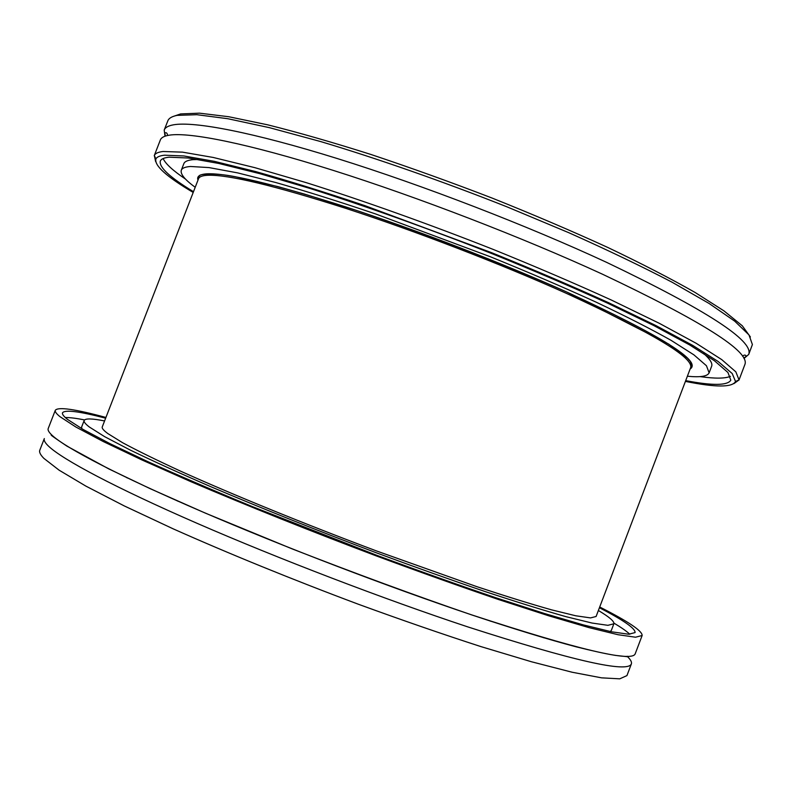 <?xml version="1.0" encoding="UTF-8"?>
<svg xmlns="http://www.w3.org/2000/svg" width="792" height="792" viewBox="0 0 792 792"><rect width="100%" height="100%" fill="white"/><g stroke="black" fill="none" stroke-linecap="round" stroke-linejoin="round"><path stroke-width="1.19" d="M687.387 376.22C700.207 377.507 707.464 376.388 709.127 372.844L706.454 365.746L693.931 354.875L671.121 340.362C650.875 328.967 625.779 316.186 595.832 302.019C563.488 287.278 528.363 272.21 490.476 256.806L375.735 213.998C339.095 201.584 305.811 191.11 275.903 182.566L237.65 172.894L209.029 167.587L190.486 166.488C185.14 166.874 182.081 168.132 181.299 170.23C180.17 173.973 184.803 179.665 195.198 187.288M690.634 367.656L596.099 616.493L590.525 617.909L575.754 615.78L551.569 609.85C530.888 604.019 505.969 596.287 476.794 586.644L376.606 550.984C304.603 523.987 232.304 494.475 180.526 471.131C156.43 460.023 137.105 450.539 122.572 442.698L107.742 433.501C103.554 430.393 101.732 428.205 102.257 426.928L198.515 178.745C199.277 176.695 202.396 175.527 207.86 175.26C228.462 174.567 274.497 185.615 345.965 208.425C415.523 231.076 500.376 263.776 566.25 293.297C652.281 332.838 693.742 357.628 690.634 367.656L691.961 366.122L690.376 361.518L687.397 358.113L668.735 344.104L567.25 292.238C501.098 262.558 415.83 229.69 345.946 206.969C274.151 184.09 227.918 173.032 207.266 173.804C199.723 174.25 196.624 176.339 197.99 180.091M164.201 130.046L168.072 120.245C169.33 117.968 172.329 116.345 177.081 115.375L196.901 114.701L227.839 118.721L269.537 127.69L320.78 141.6C377.546 158.598 442.609 181.348 507.009 206.851L568.804 232.709C607.692 250.064 642.124 266.567 672.101 282.229L709.068 303.455L734.728 321.176L748.984 334.917L752.4 344.55L748.717 354.42C753.836 340.847 706.533 310.197 606.801 262.449C527.343 225.562 422.463 185.1 337.62 158.648C252.688 132.185 193.891 121.097 173.408 124.829C168.221 125.779 165.152 127.522 164.201 130.046L165.003 136.204M750.39 336.976L742.312 325.809L723.947 310.87L695.02 292.426C670.636 278.556 641.52 263.548 607.682 247.411C571.616 230.927 533.155 214.503 492.307 198.149C450.985 182.229 410.523 167.676 370.943 154.47C332.818 142.382 298.416 132.502 267.736 124.839L228.65 116.711L199.505 113.167L180.616 113.929L174.636 115.969M744.005 358.459L748.717 354.42M193.198 192.446C166.676 176.764 154.242 165.607 155.885 158.984C156.806 156.984 159.707 155.717 164.588 155.192L183.912 155.965L214.385 161.35L255.648 171.567C288.139 180.715 324.532 192.07 364.805 205.613L491.674 252.707C533.759 269.745 572.794 286.447 608.801 302.801L655.905 325.571L692.644 345.362L718.116 361.479L732.224 373.547L735.53 381.497C732.333 387.516 715.621 387.486 685.417 381.397M733.966 383.595L739.045 379.922L735.837 371.844L721.72 359.598L696.128 343.263L659.122 323.215L611.612 300.158C575.269 283.605 535.837 266.706 493.327 249.47C428.571 223.908 363.162 200.584 306.207 182.645L254.866 167.666L213.226 157.46L182.497 152.143L163.043 151.5C158.143 152.074 155.232 153.4 154.331 155.47L155.638 161.598M738.976 380.111L744.945 364.36C749.786 351.519 702.256 321.453 602.336 274.141C522.75 237.55 417.849 197.099 333.105 170.349C248.262 143.59 189.674 131.967 169.399 135.155C164.271 135.967 161.251 137.57 160.35 139.956L154.252 155.648M685.704 380.635C712.572 385.763 727.61 385.605 730.818 380.17L727.937 372.488L714.414 360.726L689.674 344.956L653.786 325.552L607.632 303.188C572.309 287.11 533.957 270.676 492.555 253.876C429.472 228.938 365.627 206.088 309.9 188.417L259.588 173.606L218.691 163.439L188.417 158.024L169.151 157.182C164.033 157.707 161.073 159.034 160.281 161.162C159.024 167.35 170.092 177.527 193.486 191.694M598.376 610.503C609.286 616.968 614.443 621.403 613.859 623.799L607.89 625.324L592.05 623.047L566.033 616.681C543.748 610.394 516.839 602.049 485.318 591.624C451.579 580.14 415.453 567.27 376.933 553.024C317.226 530.521 261.776 508.385 210.573 486.605C179.131 472.953 152.371 460.776 130.294 450.084L104.683 436.689L89.387 427.037C85.368 423.967 83.635 421.78 84.17 420.473C85.338 418.305 92.139 418.463 104.574 420.948M81.744 428.66L81.606 427.076L84.17 420.473M613.859 623.799L611.345 630.432L610.187 631.511M65.32 417.552C69.637 417.443 76.052 418.235 84.576 419.918M613.939 623.116C621.393 627.561 626.69 631.274 629.818 634.243M599.435 607.731C623.581 620.255 635.471 628.541 635.085 632.58L628.65 634.234L611.513 631.788L583.288 624.888L544.213 613.424L495.346 597.594C458.509 585.031 419.057 570.963 376.982 555.39L252.222 506.553C213.305 490.446 178.586 475.517 148.074 461.756L110.058 443.688L83.081 429.432L67.36 419.285C63.598 416.275 61.984 414.117 62.528 412.79C64.944 409.533 79.319 411.335 105.643 418.186M599.712 606.999C628.224 621.443 642.371 630.937 642.144 635.501L635.55 637.213L617.988 634.709L589.02 627.63L548.876 615.849L498.653 599.574C460.766 586.654 420.186 572.18 376.923 556.152C311.375 531.452 246.451 505.435 191.189 481.803L142.035 460.003L103.247 441.53L75.854 427.007L60.024 416.701C56.341 413.721 54.777 411.573 55.321 410.246C58.212 406.702 75.082 409.108 105.93 417.453M642.144 635.501L635.174 653.875C631.917 662.449 577.606 649.509 472.23 615.057C388.902 587.11 283.358 546.718 201.455 511.414C119.483 476.051 66.756 448.549 52.609 435.778C49.025 432.551 47.56 430.135 48.203 428.561L55.321 410.246M467.726 626.868C384.259 599.227 278.695 558.835 196.891 523.235C115.018 487.575 62.499 459.518 48.559 446.193C45.035 442.817 43.629 440.273 44.322 438.56L39.788 450.222C39.036 452.093 40.382 454.806 43.847 458.35L59.093 470.171L85.952 486.149L124.265 505.92L173.042 528.779C228.007 553.301 292.822 579.724 358.469 604.276C401.851 620.106 442.599 634.194 480.734 646.539L531.412 661.746L572.072 672.22L601.613 677.853L619.76 678.833L626.937 675.606L631.372 663.904C627.838 673.22 573.289 660.874 467.726 626.868M627.145 656.301C630.581 659.548 631.996 662.082 631.372 663.904M544.193 637.857L543.253 637.629M127.413 478.012L126.542 477.536M491.486 621.433L490.01 620.987M178.091 501.257L176.695 500.593M700.019 376.606C715.047 378.715 725.185 378.616 730.442 376.319M163.132 158.548C165.498 163.776 172.973 170.636 185.546 179.121M198.445 159.499L193.139 159.657C187.763 160.142 184.665 161.479 183.843 163.667L181.299 170.23M709.127 372.844L711.622 366.27C712.76 363.459 710.077 359.172 703.563 353.4M690.119 369.013C702.256 361.35 661.3 335.758 567.26 292.238C502.375 263.558 425.957 233.887 356.459 210.425L304.732 194.159L277.982 186.625L235.343 176.735C213.038 172.3 199.346 174.339 199.495 175.666L198.554 176.725L198.515 178.745M735.53 381.497L739.045 379.922M155.885 158.984L154.331 155.47M627.502 656.301C629.076 656.825 628.363 656.885 625.363 656.479L615.424 655.39C605.662 653.796 592.485 650.915 575.863 646.747C548.341 639.461 513.543 628.818 471.488 614.839C414.295 595.188 354.479 573.18 292.03 548.836L205.336 513.117L150.371 488.763L108.722 468.874L66.825 446.064C53.509 437.154 48.668 433.63 52.292 435.491M167.567 135.491C167.3 133.115 166.389 132.274 164.845 132.947L165.3 136.105M743.846 358.182L746.302 356.143C745.43 354.717 744.193 354.737 742.579 356.212"/></g></svg>
